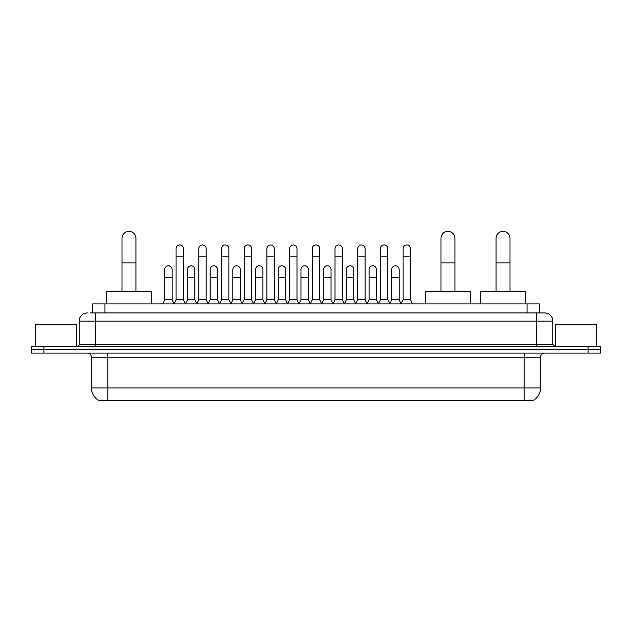 <?xml version="1.0" encoding="UTF-8"?>
<svg xmlns="http://www.w3.org/2000/svg" width="632" height="632" viewBox="0 0 632 632"><rect width="100%" height="100%" fill="white"/><g stroke="black" fill="none" stroke-linecap="round" stroke-linejoin="round"><path stroke-width="0.95" d="M92.667 312.927L92.667 303.913L539.333 303.913L539.333 312.927M533.606 400.222L533.606 400.625L98.395 400.625L98.395 400.222M98.521 400.293A14.346 14.346 0 0 1 91.427 387.922L107.819 387.922L107.819 400.293L524.181 400.293L524.181 387.922L540.573 387.922L540.573 357.183A4.1 4.1 0 0 1 544.666 353.091M91.427 387.922L91.427 357.183C91.19 354.694 89.823 353.328 87.335 353.091M533.479 400.293A14.346 14.346 0 0 0 540.573 387.922M43.892 346.534L600.4 346.534L600.4 349.812L31.6 349.812L31.6 353.091L43.892 353.091L43.892 349.812L31.6 349.812L31.6 346.534L43.892 346.534L43.892 349.812L600.4 349.812L600.4 353.091L43.892 353.091M90.392 312.927L544.666 312.927A8.192 8.192 0 0 1 552.866 321.119L552.866 344.48L554.912 346.534M90.202 312.927L95.527 312.927L95.527 321.119L79.134 321.119L79.134 344.48A2.046 2.046 0 0 1 77.088 346.534M87.335 312.927A8.192 8.192 0 0 0 79.134 321.119M552.866 321.119L536.473 321.119L536.473 312.927L544.666 312.927M76.267 346.534L76.267 324.398L35.289 324.398L35.289 346.534M596.711 346.534L596.711 324.398L555.733 324.398L555.733 346.534M122 291.621L122 238.343A6.968 6.968 0 0 1 128.968 231.375A6.968 6.968 0 0 1 135.935 238.343A6.968 6.968 0 0 0 128.968 231.375M135.935 291.621L135.935 238.343M151.506 303.913L151.506 291.621L106.429 291.621L106.429 303.913M440.986 291.621L440.986 238.343A6.968 6.968 0 0 1 447.954 231.375A6.968 6.968 0 0 1 454.922 238.343A6.968 6.968 0 0 0 447.954 231.375M454.922 291.621L454.922 238.343M470.492 303.913L470.492 291.621L425.415 291.621L425.415 303.913M496.065 291.621L496.065 238.343A6.968 6.968 0 0 1 503.033 231.375A6.968 6.968 0 0 1 510 238.343A6.968 6.968 0 0 0 503.033 231.375M510 291.621L510 238.343M525.571 303.913L525.571 291.621L480.494 291.621L480.494 303.913M174.045 303.913L176.091 299.813L183.47 299.813L185.524 303.913M183.47 299.813L183.47 248.668A3.689 3.689 0 0 0 179.78 244.979A3.689 3.689 0 0 1 180.017 244.987M176.091 299.813L176.091 256.868L183.47 256.868M176.091 256.868L176.091 248.668A3.689 3.689 0 0 1 179.78 244.979M196.75 303.913L198.796 299.813L206.174 299.813L208.22 303.913M206.174 299.813L206.174 248.668A3.689 3.689 0 0 0 202.485 244.979A3.689 3.689 0 0 1 202.714 244.987M198.796 299.813L198.796 256.868L206.174 256.868M198.796 256.868L198.796 248.668A3.689 3.689 0 0 1 202.485 244.979M219.454 303.913L221.5 299.813L228.879 299.813L230.925 303.913M228.879 299.813L228.879 248.668A3.689 3.689 0 0 0 225.19 244.979A3.689 3.689 0 0 1 225.419 244.987M221.5 299.813L221.5 256.868L228.879 256.868M221.5 256.868L221.5 248.668A3.689 3.689 0 0 1 225.19 244.979M242.151 303.913L244.205 299.813L251.583 299.813L253.63 303.913M251.583 299.813L251.583 248.668A3.689 3.689 0 0 0 247.894 244.979A3.689 3.689 0 0 1 248.123 244.987M244.205 299.813L244.205 256.868L251.583 256.868M244.205 256.868L244.205 248.668A3.689 3.689 0 0 1 247.894 244.979M264.855 303.913L266.909 299.813L274.28 299.813L276.334 303.913M274.28 299.813L274.28 248.668A3.689 3.689 0 0 0 270.591 244.979A3.689 3.689 0 0 1 270.828 244.987M266.909 299.813L266.909 256.868L274.28 256.868M266.909 256.868L266.909 248.668A3.689 3.689 0 0 1 270.591 244.979M287.56 303.913L289.606 299.813L296.985 299.813L299.031 303.913M296.985 299.813L296.985 248.668A3.689 3.689 0 0 0 293.295 244.979A3.689 3.689 0 0 1 293.532 244.987M289.606 299.813L289.606 256.868L296.985 256.868M289.606 256.868L289.606 248.668A3.689 3.689 0 0 1 293.295 244.979M310.265 303.913L312.311 299.813L319.689 299.813L321.735 303.913M319.689 299.813L319.689 248.668A3.689 3.689 0 0 0 316 244.979A3.689 3.689 0 0 1 316.229 244.987M312.311 299.813L312.311 256.868L319.689 256.868M312.311 256.868L312.311 248.668A3.689 3.689 0 0 1 316 244.979M332.969 303.913L335.015 299.813L342.394 299.813L344.44 303.913M342.394 299.813L342.394 248.668A3.689 3.689 0 0 0 338.705 244.979A3.689 3.689 0 0 1 338.934 244.987M335.015 299.813L335.015 256.868L342.394 256.868M335.015 256.868L335.015 248.668A3.689 3.689 0 0 1 338.705 244.979M355.666 303.913L357.72 299.813L365.091 299.813L367.145 303.913M365.091 299.813L365.091 248.668A3.689 3.689 0 0 0 361.409 244.979A3.689 3.689 0 0 1 361.638 244.987M357.72 299.813L357.72 256.868L365.091 256.868M357.72 256.868L357.72 248.668A3.689 3.689 0 0 1 361.409 244.979M378.37 303.913L380.417 299.813L387.795 299.813L389.849 303.913M387.795 299.813L387.795 248.668A3.689 3.689 0 0 0 384.106 244.979A3.689 3.689 0 0 1 384.343 244.987M380.417 299.813L380.417 256.868L387.795 256.868M380.417 256.868L380.417 248.668A3.689 3.689 0 0 1 384.106 244.979M401.075 303.913L403.121 299.813L410.5 299.813L412.546 303.913M410.5 299.813L410.5 248.668A3.689 3.689 0 0 0 406.811 244.979A3.689 3.689 0 0 1 407.04 244.987M403.121 299.813L403.121 256.868L410.5 256.868M403.121 256.868L403.121 248.668A3.689 3.689 0 0 1 406.811 244.979M162.693 303.913L164.747 299.813L172.117 299.813L174.108 303.787M172.117 299.813L172.117 269.485A3.689 3.689 0 0 0 168.665 265.803A3.689 3.689 0 0 1 172.117 269.485M164.747 299.813L164.747 277.685L172.117 277.685M164.747 277.685L164.747 269.485A3.689 3.689 0 0 1 168.665 265.803M185.46 303.787L187.443 299.813L194.822 299.813L196.813 303.787M194.822 299.813L194.822 269.485A3.689 3.689 0 0 0 191.37 265.803A3.689 3.689 0 0 1 194.822 269.485M187.443 299.813L187.443 277.685L194.822 277.685M187.443 277.685L187.443 269.485A3.689 3.689 0 0 1 191.37 265.803M208.165 303.787L210.148 299.813L217.527 299.813L219.509 303.787M217.527 299.813L217.527 269.485A3.689 3.689 0 0 0 214.066 265.803A3.689 3.689 0 0 1 217.527 269.485M210.148 299.813L210.148 277.685L217.527 277.685M210.148 277.685L210.148 269.485A3.689 3.689 0 0 1 214.066 265.803M230.862 303.787L232.853 299.813L240.231 299.813L242.214 303.787M240.231 299.813L240.231 269.485A3.689 3.689 0 0 0 236.771 265.803A3.689 3.689 0 0 1 240.231 269.485M232.853 299.813L232.853 277.685L240.231 277.685M232.853 277.685L232.853 269.485A3.689 3.689 0 0 1 236.771 265.803M253.566 303.787L255.557 299.813L262.928 299.813L264.919 303.787M262.928 299.813L262.928 269.485A3.689 3.689 0 0 0 259.476 265.803A3.689 3.689 0 0 1 262.928 269.485M255.557 299.813L255.557 277.685L262.928 277.685M255.557 277.685L255.557 269.485A3.689 3.689 0 0 1 259.476 265.803M276.271 303.787L278.254 299.813L285.632 299.813L287.623 303.787M285.632 299.813L285.632 269.485A3.689 3.689 0 0 0 282.18 265.803A3.689 3.689 0 0 1 285.632 269.485M278.254 299.813L278.254 277.685L285.632 277.685M278.254 277.685L278.254 269.485A3.689 3.689 0 0 1 282.18 265.803M298.976 303.787L300.958 299.813L308.337 299.813L310.328 303.787M308.337 299.813L308.337 269.485A3.689 3.689 0 0 0 304.877 265.803A3.689 3.689 0 0 1 308.337 269.485M300.958 299.813L300.958 277.685L308.337 277.685M300.958 277.685L300.958 269.485A3.689 3.689 0 0 1 304.877 265.803M321.672 303.787L323.663 299.813L331.042 299.813L333.025 303.787M331.042 299.813L331.042 269.485A3.689 3.689 0 0 0 327.581 265.803A3.689 3.689 0 0 1 331.042 269.485M323.663 299.813L323.663 277.685L331.042 277.685M323.663 277.685L323.663 269.485A3.689 3.689 0 0 1 327.581 265.803M344.377 303.787L346.368 299.813L353.746 299.813L355.729 303.787M353.746 299.813L353.746 269.485A3.689 3.689 0 0 0 350.286 265.803A3.689 3.689 0 0 1 353.746 269.485M346.368 299.813L346.368 277.685L353.746 277.685M346.368 277.685L346.368 269.485A3.689 3.689 0 0 1 350.286 265.803M367.081 303.787L369.072 299.813L376.443 299.813L378.434 303.787M376.443 299.813L376.443 269.485A3.689 3.689 0 0 0 372.991 265.803A3.689 3.689 0 0 1 376.443 269.485M369.072 299.813L369.072 277.685L376.443 277.685M369.072 277.685L369.072 269.485A3.689 3.689 0 0 1 372.991 265.803M389.786 303.787L391.769 299.813L399.148 299.813L401.138 303.787M399.148 299.813L399.148 269.485A3.689 3.689 0 0 0 395.695 265.803A3.689 3.689 0 0 1 399.148 269.485M391.769 299.813L391.769 277.685L399.148 277.685M391.769 277.685L391.769 269.485A3.689 3.689 0 0 1 395.695 265.803M522.538 400.625L522.538 400.222M109.462 400.625L109.462 400.222M104.959 312.927L104.959 303.913M527.041 312.927L527.041 303.913M524.181 353.091L524.181 357.183L91.427 357.183M540.573 357.183L524.181 357.183L524.181 387.922L107.819 387.922L107.819 353.091M588.108 353.091L588.108 346.534M95.527 346.534L95.527 344.48L552.866 344.48M79.134 344.48L95.527 344.48L95.527 321.119L536.473 321.119L536.473 346.534M122 262.928L135.935 262.928M440.986 262.928L454.922 262.928M496.065 262.928L510 262.928"/></g></svg>
